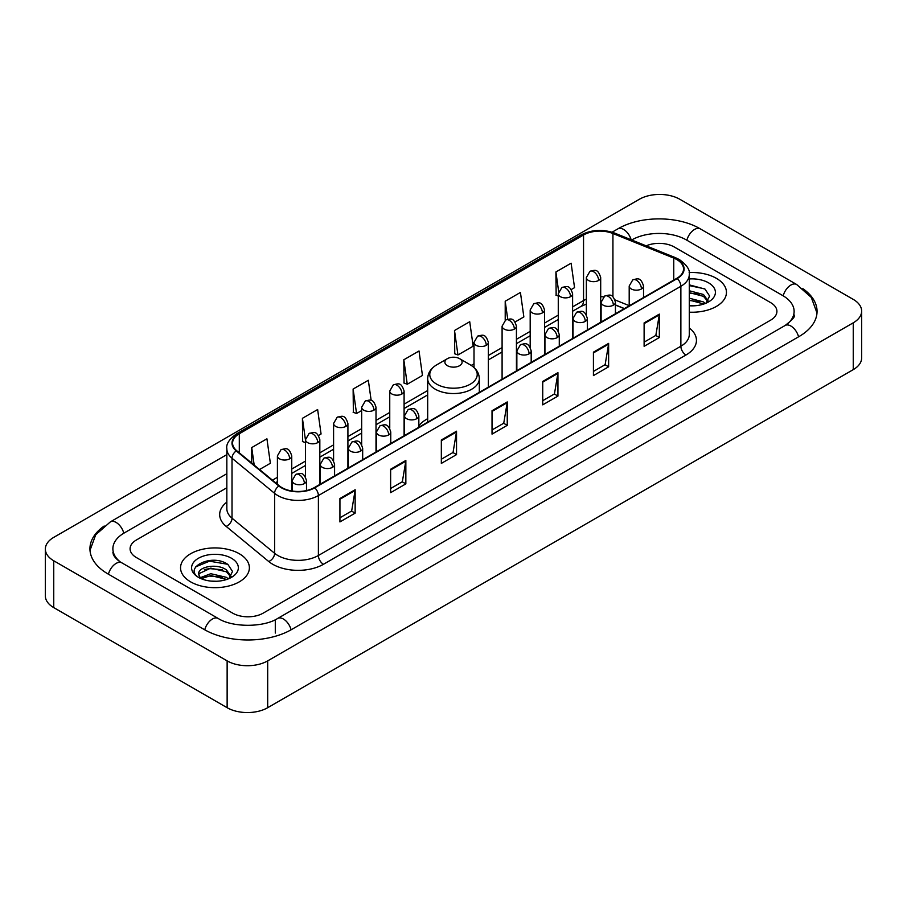 <?xml version="1.0" encoding="UTF-8"?>
<svg xmlns="http://www.w3.org/2000/svg" width="907" height="907" viewBox="0 0 907 907"><rect width="100%" height="100%" fill="white"/><g stroke="black" fill="none" stroke-linecap="round" stroke-linejoin="round"><path stroke-width="1.36" d="M427.685 418.671A38.003 21.938 0 0 0 418.841 425.768M624.288 308.652L615.445 305.069M716.371 278.324A34.409 19.875 0 0 0 689.139 272.565A34.409 19.875 0 0 1 716.371 278.324A34.409 19.875 0 0 1 726.45 292.371A34.409 19.875 0 0 0 716.371 278.324M239.301 553.746A34.409 19.875 0 0 0 201.796 549.438A34.409 19.875 0 0 0 180.55 567.793A34.409 19.875 0 0 0 190.629 581.852A34.409 19.875 0 0 0 228.133 586.16A34.409 19.875 0 0 0 249.38 567.793A34.409 19.875 0 0 0 239.301 553.746A34.409 19.875 0 0 0 201.796 549.438A34.409 19.875 0 0 0 180.55 567.793A34.409 19.875 0 0 0 190.629 581.852A34.409 19.875 0 0 0 228.133 586.16A34.409 19.875 0 0 0 249.38 567.793A34.409 19.875 0 0 0 239.301 553.746M676.826 259.583A22.947 13.242 180 0 1 683.538 268.948A22.947 13.242 180 0 1 676.826 278.313L314.332 487.603A22.947 13.242 180 0 1 279.322 485.835L236.727 450.711A22.947 13.242 180 0 1 232.577 443.115A22.947 13.242 180 0 1 239.301 433.75L583.541 234.992A22.947 13.242 180 0 1 612.928 233.507L673.754 258.098A22.947 13.242 180 0 1 676.826 259.583M677.223 259.357A23.514 13.582 0 0 0 674.094 257.826L613.257 233.235A23.514 13.582 0 0 0 583.144 234.754L238.892 433.512A23.514 13.582 0 0 0 236.251 450.904L278.846 486.016A23.514 13.582 0 0 0 314.74 487.83L677.223 278.551A23.514 13.582 0 0 0 677.223 259.357M339.932 498.521L339.932 521.933L355.147 513.147L355.147 489.735L339.932 498.521M339.932 517.784L351.655 511.015L355.091 490.517A5.737 3.311 -120 0 0 355.147 489.735M351.553 511.072L355.147 513.147M390.634 469.248L390.634 492.66L405.848 483.885L405.848 460.461L390.634 469.248M390.634 488.51L402.345 481.742L405.78 461.244A5.737 3.311 -120 0 0 405.848 460.461M402.243 481.81L405.848 483.885M441.335 439.974L441.335 463.398L456.538 454.611L456.538 431.199L441.335 439.974M441.335 459.237L453.047 452.48L456.482 431.97A5.737 3.311 -120 0 0 456.538 431.199M452.944 452.536L456.538 454.611M644.117 322.892L644.117 346.315L659.332 337.529L659.332 314.117L644.117 322.892M644.117 342.154L655.84 335.397L659.276 314.899A5.737 3.311 -120 0 0 659.332 314.117M655.738 335.454L659.332 337.529M593.427 352.165L593.427 375.589L608.631 366.802L608.631 343.39L593.427 352.165M593.427 371.428L605.139 364.671L608.574 344.161A5.737 3.311 -120 0 0 608.631 343.39M605.037 364.727L608.631 366.802M542.726 381.439L542.726 404.851L557.941 396.076L557.941 372.652L542.726 381.439M542.726 400.701L554.438 393.933L557.873 373.435A5.737 3.311 -120 0 0 557.941 372.652M554.336 393.989L557.941 396.076M492.025 410.712L492.025 434.124L507.24 425.338L507.24 401.926L492.025 410.712M492.025 429.963L503.748 423.206L507.183 402.708A5.737 3.311 -120 0 0 507.24 401.926M503.646 423.263L507.24 425.338M689.275 312.178A34.409 19.875 0 0 0 726.45 292.371A34.409 19.875 0 0 1 689.275 312.178M232.714 613.166A21.507 12.415 0 0 0 263.132 613.166L770.61 320.171A21.507 12.415 0 0 0 776.914 311.396A21.507 12.415 0 0 0 770.61 302.609L674.286 246.999A21.507 12.415 0 0 0 646.169 245.842A21.507 12.415 0 0 1 674.286 246.999L770.61 302.609A21.507 12.415 0 0 1 776.914 311.396A21.507 12.415 0 0 1 770.61 320.171L263.132 613.166A21.507 12.415 0 0 1 232.714 613.166L136.39 557.556L232.714 613.166M226.841 487.773L136.39 539.994A21.507 12.415 0 0 0 130.086 548.769A21.507 12.415 0 0 0 136.39 557.556A21.507 12.415 0 0 1 130.086 548.769A21.507 12.415 0 0 1 136.39 539.994L226.841 487.773M318.482 435.496L321.067 434L317.631 409.533L302.416 418.32L302.666 441.596M259.538 469.52L270.365 463.273L266.93 438.807L251.727 447.582L251.727 463.08M454.509 330.511L457.944 354.977L473.159 346.191L469.724 321.724L454.509 330.511L454.758 353.787M515.085 321.985L523.849 316.917L520.425 292.451L505.21 301.237L505.21 320.262M571.263 289.548L574.55 287.655L571.115 263.189L555.912 271.964L556.15 295.24M371.167 400.475L368.333 380.271L353.118 389.046L353.367 412.322M403.819 359.773L407.254 384.239L422.458 375.464L419.023 350.998L403.819 359.773L404.057 383.049M407.254 384.239L403.819 382.958M457.944 354.977L454.509 353.685M505.21 301.237L507.727 319.173M558.27 296.033L555.912 295.149M555.912 271.964L558.644 291.453M353.118 389.046L356.553 413.513L361.666 410.565M356.553 413.513L353.118 412.232M305.489 442.65L302.416 441.505M302.416 418.32L305.489 440.201M251.727 447.582L254.187 465.098M786.97 324.343A38.718 22.358 0 0 0 794.124 311.396A38.718 22.358 0 0 0 782.775 295.591L686.452 239.981A38.718 22.358 0 0 0 631.703 239.981L631.68 239.992M226.841 473.715L124.225 532.965A38.718 22.358 0 0 0 112.876 548.769A38.718 22.358 0 0 0 120.03 561.716M227.135 660.874A28.684 16.553 0 0 0 267.69 660.874L853.249 322.813A28.684 16.553 0 0 0 861.65 311.101A28.684 16.553 0 0 0 853.249 299.389L679.865 199.291A28.684 16.553 0 0 0 639.31 199.291L53.751 537.363A28.684 16.553 0 0 0 45.35 549.064A28.684 16.553 0 0 0 53.751 560.775L227.135 660.874L227.135 707.709A28.684 16.553 0 0 0 267.69 707.709L853.249 369.637A28.684 16.553 0 0 0 861.65 357.936L861.65 311.101M45.35 549.064L45.35 595.899A28.684 16.553 0 0 0 53.751 607.611L227.135 707.709M104.192 526.003A61.665 35.6 0 0 0 89.94 548.769A61.665 35.6 0 0 0 108.001 573.95L204.324 629.56A61.665 35.6 0 0 0 291.521 629.56L798.999 336.565A61.665 35.6 0 0 0 817.06 311.396A61.665 35.6 0 0 0 802.808 288.63M624.345 308.618L615.445 305.024M689.275 305.614L693.549 305.829M689.275 298.188L703.492 301.929L705.385 303.448M689.275 300.036L703.832 304.015M689.275 290.75L703.492 294.492L708.14 300.92M689.275 292.61L703.492 296.351L707.777 301.407M689.275 305.772A23.378 13.492 0 0 0 708.56 301.906A23.378 13.492 0 0 0 708.56 282.825A23.378 13.492 0 0 0 689.275 278.971M705.941 303.21L709.603 296.022L704.966 289.05L689.275 284.866M689.275 285.592L704.648 288.834M689.275 293.029L699.478 294.299M689.275 300.466L699.478 301.736M447.412 365.691A8.605 4.966 0 0 0 459.588 365.691A8.605 4.966 0 0 0 459.588 358.662L470.268 364.829A23.707 13.684 0 0 1 470.268 384.194A23.707 13.684 0 0 1 436.732 384.194A23.707 13.684 0 0 1 436.732 364.829C430.893 368.299 427.877 372.902 427.685 378.65A25.815 14.897 0 0 0 435.247 389.194A25.815 14.897 0 0 0 463.375 392.414A25.815 14.897 0 0 0 479.315 378.65C479.123 372.902 476.107 368.299 470.268 364.829L459.588 358.662A8.605 4.966 0 0 0 447.412 358.662A8.605 4.966 0 0 0 447.412 365.691M211.082 581.104L216.49 581.262M200.334 577.68L210.775 573.7L226.421 577.351L228.315 578.87M201.297 578.677L210.775 575.56L226.761 579.448M200.504 578.394L198.826 574.471A16.201 9.353 0 0 0 201.445 578.802M231.081 576.353L226.421 569.925C216.694 562.669 196.683 567.147 198.826 574.471L198.769 573.757M198.871 574.698L199.313 573.496L210.775 568.122L226.421 571.784L230.718 576.829M228.87 578.643L232.532 571.455L227.906 564.471C211.501 552.692 182.364 568.224 199.189 577.748L200.028 578.258M231.5 558.259A23.378 13.492 0 0 0 198.44 558.259A23.378 13.492 0 0 0 198.44 577.34A23.378 13.492 0 0 0 231.5 577.34A23.378 13.492 0 0 0 231.5 558.259M195.776 566.818L209.494 561.184L227.589 564.267M204.347 569.562L209.494 568.621L222.408 569.732M204.347 576.988L209.494 576.058L222.408 577.169M689.275 327.949A35.849 20.702 180 0 1 685.953 355.011L323.459 564.29A7.165 4.138 60 0 1 318.391 555.503L680.874 346.225A28.684 16.553 0 0 0 689.275 334.513L689.275 274.572A28.684 16.553 180 0 1 680.874 286.283A7.165 4.138 -120 0 0 677.223 278.551M323.459 564.29A35.849 20.702 180 0 1 272.769 564.29A35.849 20.702 180 0 1 268.744 561.524L226.149 526.4A35.849 20.702 180 0 1 226.841 502.115M277.837 555.503A28.684 16.553 0 0 0 318.391 555.503L318.391 495.562A28.684 16.553 180 0 1 274.617 493.351L232.022 458.228A28.684 16.553 180 0 1 226.841 448.727L226.841 508.68A28.684 16.553 0 0 0 232.022 518.18L274.617 553.293A28.684 16.553 0 0 0 277.837 555.503M689.275 274.572C690.238 270.093 686.939 265.093 679.388 259.583L675.624 257.747A7.165 3.356 112 0 0 674.094 257.826M675.624 257.747L614.799 233.156C602.917 228.961 591.647 229.573 580.979 234.992A7.165 4.138 60 0 1 583.144 234.754M238.892 433.512A7.165 4.138 -120 0 0 236.727 433.739C229.278 439.09 225.99 444.09 226.841 448.727M236.251 450.904A7.165 4.796 129.5 0 0 232.022 458.228L232.022 518.18A7.165 4.796 -50.5 0 1 226.149 526.4M614.799 233.156A7.165 3.356 112 0 0 613.257 233.235M278.846 486.016A7.165 4.796 129.5 0 0 274.617 493.351L274.617 553.293A7.165 4.796 -50.5 0 1 268.744 561.524M314.74 487.83A7.165 4.138 60 0 1 318.391 495.562L680.874 286.283L680.874 346.225A7.165 4.138 60 0 0 685.953 355.011M239.301 433.75L239.301 452.831M673.754 258.098L673.754 280.082M612.928 233.507L612.928 296.804M629.197 305.648L615.059 299.934M603.563 296.861A22.947 13.242 0 0 0 600.695 296.691M586.353 299.174A22.947 13.242 0 0 0 583.541 300.557L572.612 306.872M583.541 234.992L583.541 300.557A12.902 7.449 60 0 1 580.877 306.464L572.612 311.237M558.27 315.148L544.529 323.085M530.187 331.372L516.434 339.309M502.093 347.585L488.351 355.521M474.01 363.798L471.221 365.408M427.685 390.543L404.091 404.171M389.749 412.447L376.008 420.383M361.666 428.66L347.914 436.596M333.583 444.872L319.831 452.808M305.489 461.096L291.748 469.032M277.406 477.309L272.451 480.166M615.49 304.933A12.902 6.043 -68 0 1 615.445 304.922L624.447 308.561M492.025 411.449L507.183 402.708M542.726 382.176L557.873 373.435M593.427 352.914L608.574 344.161M644.117 323.64L659.276 314.899M441.335 440.723L456.482 431.97M390.634 469.985L405.78 461.244M339.932 499.258L355.091 490.517M291.09 629.809A11.474 6.621 -120 0 0 283.415 619.016A11.474 6.621 -120 0 0 277.678 618.449C263.563 627.576 232.271 627.576 218.168 618.449L121.844 562.839C120.699 562.419 115.11 558.61 113.352 554.574L112.876 552.284M204.755 629.809A11.474 6.621 -60 0 1 212.431 619.016A11.474 6.621 -60 0 1 218.168 618.449M108.432 574.199A11.474 6.621 -60 0 1 116.107 563.406A11.474 6.621 -60 0 1 121.844 562.839M89.997 550.39L95.711 534.79L110.371 521.865A11.474 6.621 60 0 1 116.107 522.432A11.474 6.621 60 0 1 123.794 533.225M612.089 232.203L617.86 228.87A11.474 6.621 60 0 1 623.585 229.437A11.474 6.621 60 0 1 631.147 239.777M617.86 228.87C640.229 215.56 677.926 215.56 700.306 228.87A11.474 6.621 120 0 0 694.569 229.437A11.474 6.621 120 0 0 686.882 240.219M817.003 313.006L811.289 297.405L796.629 284.481A11.474 6.621 120 0 0 790.893 285.047A11.474 6.621 120 0 0 783.206 295.841M798.568 336.814A11.474 6.621 -120 0 0 790.893 326.032A11.474 6.621 -120 0 0 785.156 325.466L277.678 618.449M267.69 707.709L267.69 660.874M53.751 607.611L53.751 560.775M853.249 369.637L853.249 322.813M275.297 633.075L275.297 620.195M641.43 288.97A7.165 4.138 0 0 0 643.539 286.045C640.625 276.85 637.802 278.676 632.78 279.832A7.165 4.138 60 0 1 636.363 280.195A7.165 4.138 -120 0 1 641.43 288.97A7.165 4.138 0 0 1 631.295 288.97A7.165 4.138 0 0 1 629.197 286.045L632.78 279.832M613.347 305.183A7.165 4.138 0 0 0 615.445 302.258C612.542 293.063 609.708 294.9 604.697 296.056A7.165 4.138 60 0 1 608.28 296.408A7.165 4.138 -120 0 1 613.347 305.183A7.165 4.138 0 0 1 603.212 305.183A7.165 4.138 0 0 1 601.114 302.258L604.697 296.056M585.264 321.407A7.165 4.138 0 0 0 587.362 318.482C584.448 309.276 581.625 311.112 576.614 312.269A7.165 4.138 60 0 1 580.197 312.62A7.165 4.138 -120 0 1 585.264 321.407A7.165 4.138 0 0 1 575.129 321.407A7.165 4.138 0 0 1 573.02 318.482L576.614 312.269M557.181 337.619A7.165 4.138 0 0 0 559.279 334.694C556.365 325.5 553.542 327.325 548.52 328.481A7.165 4.138 60 0 1 552.102 328.833A7.165 4.138 -120 0 1 557.181 337.619A7.165 4.138 0 0 1 547.034 337.619A7.165 4.138 0 0 1 544.937 334.694L548.52 328.481M529.087 353.832A7.165 4.138 0 0 0 531.185 350.907C528.282 341.712 525.448 343.538 520.437 344.694A7.165 4.138 60 0 1 524.019 345.057A7.165 4.138 -120 0 1 529.087 353.832A7.165 4.138 0 0 1 518.951 353.832A7.165 4.138 0 0 1 516.854 350.907L520.437 344.694M416.744 418.694A7.165 4.138 0 0 0 418.841 415.769C415.939 406.574 413.104 408.399 408.093 409.556A7.165 4.138 60 0 1 411.676 409.919A7.165 4.138 -120 0 1 416.744 418.694A7.165 4.138 0 0 1 406.608 418.694A7.165 4.138 0 0 1 404.499 415.769L408.093 409.556M388.661 434.918A7.165 4.138 0 0 0 390.758 431.981C387.845 422.787 385.022 424.623 379.999 425.78A7.165 4.138 60 0 1 383.593 426.131A7.165 4.138 -120 0 1 388.661 434.918A7.165 4.138 0 0 1 378.514 434.918A7.165 4.138 0 0 1 376.416 431.981L379.999 425.78M360.567 451.13A7.165 4.138 0 0 0 362.675 448.205C359.762 438.999 356.939 440.836 351.916 441.992A7.165 4.138 60 0 1 355.499 442.344A7.165 4.138 -120 0 1 360.567 451.13A7.165 4.138 0 0 1 350.431 451.13A7.165 4.138 0 0 1 348.333 448.205L351.916 441.992M332.484 467.343A7.165 4.138 0 0 0 334.581 464.418C331.679 455.223 328.844 457.049 323.833 458.205A7.165 4.138 60 0 1 327.416 458.568A7.165 4.138 -120 0 1 332.484 467.343A7.165 4.138 0 0 1 322.348 467.343A7.165 4.138 0 0 1 320.25 464.418L323.833 458.205M304.401 483.556A7.165 4.138 0 0 0 306.498 480.631C303.584 471.436 300.761 473.273 295.739 474.418A7.165 4.138 60 0 1 299.333 474.78A7.165 4.138 -120 0 1 304.401 483.556A7.165 4.138 0 0 1 294.253 483.556A7.165 4.138 0 0 1 292.156 480.631L295.739 474.418M598.597 280.456A7.165 4.138 0 0 0 600.695 277.531C597.792 268.336 594.958 270.161 589.947 271.318A7.165 4.138 60 0 1 593.529 271.669A7.165 4.138 -120 0 1 598.597 280.456A7.165 4.138 0 0 1 588.462 280.456A7.165 4.138 0 0 1 586.353 277.531L589.947 271.318M570.514 296.668A7.165 4.138 0 0 0 572.612 293.743C569.698 284.549 566.875 286.374 561.852 287.53A7.165 4.138 60 0 1 565.435 287.893A7.165 4.138 -120 0 1 570.514 296.668A7.165 4.138 0 0 1 560.367 296.668A7.165 4.138 0 0 1 558.27 293.743L561.852 287.53M542.42 312.881A7.165 4.138 0 0 0 544.529 309.956C541.615 300.761 538.781 302.598 533.769 303.754A7.165 4.138 60 0 1 537.352 304.106A7.165 4.138 -120 0 1 542.42 312.881A7.165 4.138 0 0 1 532.284 312.881A7.165 4.138 0 0 1 530.187 309.956L533.769 303.754M514.337 329.105A7.165 4.138 0 0 0 516.434 326.18C513.532 316.974 510.698 318.81 505.687 319.967A7.165 4.138 60 0 1 509.269 320.318A7.165 4.138 -120 0 1 514.337 329.105A7.165 4.138 0 0 1 504.201 329.105A7.165 4.138 0 0 1 502.093 326.18L505.687 319.967M486.254 345.318A7.165 4.138 0 0 0 488.351 342.392C485.438 333.198 482.615 335.023 477.592 336.18A7.165 4.138 60 0 1 481.186 336.531A7.165 4.138 -120 0 1 486.254 345.318A7.165 4.138 0 0 1 476.107 345.318A7.165 4.138 0 0 1 474.01 342.392L477.592 336.18M401.994 393.967A7.165 4.138 0 0 0 404.091 391.042C401.177 381.836 398.354 383.672 393.332 384.829A7.165 4.138 60 0 1 396.926 385.18A7.165 4.138 -120 0 1 401.994 393.967A7.165 4.138 0 0 1 391.847 393.967A7.165 4.138 0 0 1 389.749 391.042L393.332 384.829M373.899 410.179A7.165 4.138 0 0 0 376.008 407.254C373.094 398.06 370.271 399.885 365.249 401.041A7.165 4.138 60 0 1 368.832 401.393A7.165 4.138 -120 0 1 373.899 410.179A7.165 4.138 0 0 1 363.764 410.179A7.165 4.138 0 0 1 361.666 407.254L365.249 401.041M345.816 426.392A7.165 4.138 0 0 0 347.914 423.467C345.011 414.272 342.177 416.098 337.166 417.254A7.165 4.138 60 0 1 340.749 417.617A7.165 4.138 -120 0 1 345.816 426.392A7.165 4.138 0 0 1 335.681 426.392A7.165 4.138 0 0 1 333.583 423.467L337.166 417.254M317.733 442.616A7.165 4.138 0 0 0 319.831 439.68C316.917 430.485 314.094 432.322 309.083 433.478A7.165 4.138 60 0 1 312.666 433.829A7.165 4.138 -120 0 1 317.733 442.616A7.165 4.138 0 0 1 307.598 442.616A7.165 4.138 0 0 1 305.489 439.68L309.083 433.478M289.65 458.829A7.165 4.138 0 0 0 291.748 455.904C288.834 446.697 286.011 448.534 280.989 449.691A7.165 4.138 60 0 1 284.571 450.042A7.165 4.138 -120 0 1 289.65 458.829A7.165 4.138 0 0 1 279.503 458.829A7.165 4.138 0 0 1 277.406 455.904L280.989 449.691M580.979 234.992L236.727 433.739M586.353 304.106L580.877 306.464M558.27 319.513L544.529 327.45M530.187 335.737L516.434 343.674M502.093 351.95L488.351 359.886M427.685 394.908L404.091 408.535M389.749 416.812L376.008 424.748M361.666 433.024L347.914 440.961M333.583 449.237L319.831 457.173M305.489 465.461L291.748 473.397M277.406 481.674L275.569 482.739M794.124 314.91C795.722 316.067 792.729 319.581 785.156 325.466M700.306 228.87L796.629 284.481M110.371 521.865L226.841 454.622M479.315 392.346L479.315 378.65M427.685 422.152L427.685 378.65M447.412 358.662L436.732 364.829M643.539 297.541L643.539 286.045M629.197 305.818L629.197 286.045M615.445 313.754L615.445 302.258M601.114 322.03L601.114 302.258M587.362 329.967L587.362 318.482M573.02 338.243L573.02 318.482M559.279 346.179L559.279 334.694M544.937 354.467L544.937 334.694M531.185 362.403L531.185 350.907M516.854 370.68L516.854 350.907M418.841 427.265L418.841 415.769M404.499 435.541L404.499 415.769M390.758 443.478L390.758 431.981M376.416 451.754L376.416 431.981M362.675 459.69L362.675 448.205M348.333 467.967L348.333 448.205M334.581 475.903L334.581 464.418M320.25 484.191L320.25 464.418M306.498 490.562L306.498 480.631M292.156 491.027L292.156 480.631M600.695 322.268L600.695 277.531M586.353 314.82L586.353 277.531M572.612 338.481L572.612 293.743M558.27 331.032L558.27 293.743M544.529 354.705L544.529 309.956M530.187 347.245L530.187 309.956M516.434 370.918L516.434 326.18M502.093 379.194L502.093 326.18M488.351 387.13L488.351 342.392M474.01 367.528L474.01 342.392M404.091 435.779L404.091 391.042M389.749 428.319L389.749 391.042M376.008 451.992L376.008 407.254M361.666 444.543L361.666 407.254M347.914 468.205L347.914 423.467M333.583 460.756L333.583 423.467M319.831 484.429L319.831 439.68M305.489 476.969L305.489 439.68M291.748 490.959L291.748 455.904M277.406 484.247L277.406 455.904"/></g></svg>

